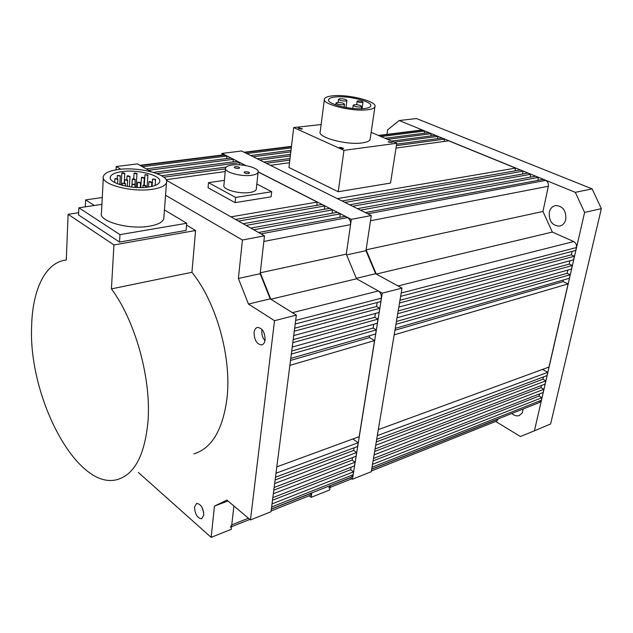 <?xml version="1.0" encoding="UTF-8"?>
<svg xmlns="http://www.w3.org/2000/svg" width="633" height="633" viewBox="0 0 633 633"><rect width="100%" height="100%" fill="white"/><g stroke="black" fill="none" stroke-linecap="round" stroke-linejoin="round"><path stroke-width="0.95" d="M295.2 324.001L380.813 301.553L381.359 298.175C381.612 294.97 380.607 292.565 378.328 290.958L292.438 312.678L270.821 299.243L260.282 272.807L263.826 241.458L350.563 224.628L346.298 254.142L260.282 272.807M377.189 302.503L376.556 306.491L294.654 328.218M376.556 306.491L379.729 308.311L294.282 331.17M379.729 308.311L379.064 312.465L293.712 335.577M375.456 313.438L374.839 317.291L293.19 339.652M374.839 317.291L377.996 319.135L292.802 342.643M377.996 319.135L377.331 323.281L292.232 347.05M291.33 354.061L376.271 329.896L373.138 328.036L291.726 351.014M373.138 328.036L373.731 324.286M376.271 329.896L375.614 334.01L290.769 358.42M369.379 335.806L369.577 337.571L290.507 360.43M369.577 337.571L374.562 340.578L289.874 365.368M374.562 340.578L359.172 436.667L276.803 466.877M275.474 477.227L357.598 446.487L358.199 442.72L275.98 473.255M358.199 442.72L352.85 438.985M354.108 447.792L353.697 450.411L275.118 479.98M353.697 450.411L356.64 452.492L274.659 483.549M356.64 452.492L356.039 456.227L274.152 487.489M352.557 457.556L352.154 460.088L273.812 490.148M352.154 460.088L355.081 462.185L273.345 493.756M355.081 462.185L354.496 465.872L272.847 497.633M271.383 508.956L351.386 477.187L353.072 474.758L353.546 471.807L350.635 469.694L272.506 500.228M350.635 469.694L351.022 467.217M353.546 471.807L272.04 503.876M230.349 527.186L231.757 524.852L233.894 505.973L231.251 529.33L211.153 537.377L138.382 472.487M271.13 510.942L310.273 495.338L311.8 492.909L311.167 497.34L309.157 495.781M142.417 166.708L226.883 156.034L223.686 154.832M226.883 156.034L226.63 158.598M233.055 161.906L233.308 159.31L230.847 158.052L146.278 168.9M233.308 159.31L148.684 170.261M239.598 164.833L239.82 162.634L237.304 161.352L153.36 172.366M239.82 162.634L156.984 173.6M245.454 165.506L243.863 164.691L241.64 164.991M226.226 167.065L161.589 175.752M225.498 168.829L163.773 177.193M225.229 171.559L166.075 179.693M258.169 171.986L317.188 202.077L230.95 216.85M317.188 202.077L316.761 205.345M238.451 221.099L324.792 205.954L321.857 204.459L235.555 219.461M324.792 205.954L324.341 209.286M332.032 213.289L332.499 209.887L329.524 208.368L243.119 223.742M332.499 209.887L246.055 225.411M253.754 229.763L340.285 213.859L337.294 212.332L250.795 228.094M340.285 213.859L339.794 217.348M350.563 224.628C350.785 221.392 349.804 219.042 347.62 217.594L345.167 216.344L258.581 232.501M245.841 165.569L222.001 153.415L241.624 150.986L371.294 215.552L351.323 219.342L346.298 254.142L356.537 278.789L270.821 299.243M350.278 477.63L352.454 479.228L382.269 293.15L356.537 278.789L378.328 290.958M203.699 512.398L201.84 507.009M203.779 515.159L201.674 518.759C197.361 518.15 194.98 514.241 194.513 507.041L196.649 503.401C200.954 504.034 203.328 507.951 203.779 515.159M264.966 340.776C262.608 337.856 261.579 334.43 261.864 330.505L262.03 329.508M265.116 339.866C264.697 342.762 263.55 344.447 261.666 344.93C256.784 344.241 254.252 340.111 254.062 332.539C254.466 329.595 255.629 327.886 257.56 327.419C262.426 328.139 264.942 332.285 265.116 339.866M211.153 537.377L214.445 506.107L226.899 500.078L250.47 519.922L274.516 320.694L248.468 304.038L238.38 278.457L260.179 273.717L264.467 235.832L166.36 180.27M260.179 273.717L270.204 298.855L248.468 304.038M274.516 320.694L296.347 315.115L270.204 298.855M296.347 315.115L271.027 511.725L250.47 519.922M151.445 171.828L137.464 163.9L116.219 166.534L116.029 169.858M238.38 278.457L242.423 240.018L165.553 195.265M120.848 169.233L116.219 166.534M94.357 205.488L85.629 199.909L102.277 197.512M85.305 206.833L85.629 199.909M242.423 240.018L264.467 235.832M227.975 500.988L214.445 506.107M367.005 109.786C371.642 109.272 374.277 108.259 374.918 106.748C377.743 101.549 348.641 94.072 332.911 95.812C327.965 96.279 325.14 97.316 324.428 98.914C321.271 103.994 351.331 111.772 367.005 109.786M324.341 99.61L320.211 131.68C317.006 137.29 346.67 145.329 362.226 142.908C366.824 142.275 369.45 141.127 370.107 139.466L370.218 138.73M388.725 141.657L388.1 141.934L392.246 142.631L388.725 141.657M340.008 147.323L339.296 147.639L342.904 148.636L343.616 148.32L340.008 147.323M298.926 127.961L298.19 128.27L301.617 129.179L302.352 128.871L298.926 127.961M335.68 96.944C331.573 97.34 329.231 98.202 328.646 99.523C326.035 103.765 351.022 110.229 364.086 108.591C367.971 108.164 370.186 107.317 370.724 106.051C373.098 101.731 348.783 95.48 335.68 96.944M362.052 102.506L362.978 102.158C362.424 101.335 360.786 100.916 358.072 100.892L357.139 101.24C357.7 102.071 359.338 102.491 362.052 102.506M360.335 107.048L361.68 106.534C360.881 105.323 358.507 104.714 354.575 104.69L353.214 105.205C354.021 106.415 356.395 107.032 360.335 107.048M345.571 100.995L346.939 100.489C346.156 99.326 343.83 98.724 339.953 98.701L338.568 99.207C339.351 100.378 341.685 100.971 345.571 100.995M343.11 104.777L344.502 104.255C343.719 103.06 341.361 102.451 337.429 102.427L336.02 102.957C336.811 104.152 339.169 104.762 343.11 104.777M371.16 132.344L396.756 143.287L390.521 183.064L338.244 191.744L288.949 167.516L293.712 127.565L343.964 150.345L338.244 191.744M396.756 143.287L343.964 150.345M321.129 124.527L293.712 127.565M245.177 171.796C247.677 171.717 249.133 172.121 249.552 173.015L248.5 173.513C245.992 173.592 244.528 173.189 244.109 172.295L245.177 171.796M235.326 166.716C237.802 166.645 239.242 167.041 239.654 167.911L238.594 168.402C236.109 168.481 234.669 168.077 234.257 167.207L235.326 166.716M225.506 168.695L223.924 185.16C221.93 189.378 239.551 194.363 250.011 192.472C253.643 191.87 255.724 190.842 256.254 189.378L256.325 188.705M232.089 165.047C228.307 165.585 226.131 166.574 225.57 168.03C223.591 172.081 241.323 176.995 251.839 175.238C255.487 174.676 257.576 173.703 258.106 172.303C259.973 168.204 242.613 163.409 232.089 165.047M224.383 180.365L208.51 182.652L235.626 197.433L271.715 191.744L256.84 183.981M208.51 182.652L208.051 187.748L235.096 202.639L235.626 197.433M235.096 202.639L271.138 196.823L271.715 191.744M152.379 189.267C160.655 187.977 165.363 185.778 166.503 182.66C169.802 174.716 139.292 166.487 118.506 169.486C109.723 170.681 104.682 172.936 103.385 176.259C99.745 184.1 131.593 192.693 152.379 189.267M163.9 217.254L163.773 218.844C162.626 222.199 157.965 224.628 149.784 226.116C129.243 230.056 97.846 221.241 101.478 212.783L103.306 177.818M122.098 171.583C115.277 172.524 111.368 174.281 110.371 176.86C107.555 182.992 132.313 189.671 148.549 187.036C155.061 186.039 158.772 184.314 159.674 181.861C162.277 175.665 138.334 169.201 122.098 171.583M147.244 175.262L147.908 174.961L144.997 174.661L147.244 175.262M154.895 179.645L155.552 179.345L152.632 179.028L154.895 179.645M151.176 182.454L151.841 182.146L149.562 181.521L148.89 181.829L151.176 182.454M143.683 178.126L144.356 177.826L142.093 177.208L141.42 177.517L143.683 178.126M136.309 173.869L136.989 173.569L134.75 172.967L134.069 173.268L136.309 173.869M145.281 185.999L145.962 185.683L143.659 185.05L142.971 185.366L145.281 185.999M139.893 182.85L140.581 182.533L137.606 182.225L139.893 182.85M134.568 179.732L135.256 179.424L132.985 178.807L132.297 179.123L134.568 179.732M129.306 176.654L129.994 176.346L127.739 175.737L127.043 176.053L129.306 176.654M124.1 173.608L124.788 173.3L122.549 172.706L121.853 173.015L124.1 173.608M134.386 184.773L135.082 184.448L132.083 184.148L134.386 184.773M126.94 180.381L127.644 180.057L124.661 179.764L126.94 180.381M119.613 176.053L120.317 175.737L117.358 175.452L119.613 176.053M124.725 183.76L125.437 183.435L122.43 183.143L124.725 183.76M117.16 179.258L117.873 178.933L114.882 178.648L117.16 179.258M119.534 242.075L186.118 230.388L186.719 223.259L119.977 234.637L78.864 207.79L78.547 214.959L119.534 242.075L119.977 234.637M78.864 207.79L101.913 204.372M164.445 209.942L186.719 223.259M113.94 244.939L111.408 288.893C135.47 321.01 151.611 379.523 147.924 422.211C144.585 455.404 134.41 474.513 117.406 479.537C76.997 491.145 28.034 396.954 31.65 325.686C32.481 289.55 45.623 262.054 66.291 260.021L68.119 214.302L113.94 244.939L195.589 230.507L186.561 225.095M193.801 453.877C211.723 448.488 222.792 429.942 227.002 398.22C231.797 357.471 216.336 302.345 191.934 272.301L195.589 230.507M111.408 288.893L191.934 272.301M78.65 212.712L68.119 214.302M400.618 296.363L575.769 250.439L576.434 247.55C576.805 244.821 575.895 242.819 573.68 241.545L398.062 285.966L376.263 274.081L366.096 249.845L370.511 220.759L548.352 186.244L542.948 211.469L366.096 249.845M572.113 251.396L571.338 254.814L399.961 300.279M571.338 254.814L574.44 256.223L399.51 303.017M574.44 256.223L573.625 259.783L398.822 307.116M569.977 260.772L569.217 264.08L398.189 310.898M569.217 264.08L572.311 265.504L397.722 313.691M572.311 265.504L571.488 269.065L397.033 317.782M395.941 324.302L570.183 274.738L567.113 273.298L396.416 321.469M567.113 273.298L567.848 270.077M570.183 274.738L569.376 278.275L395.269 328.361M563.061 280.095L563.188 281.59L394.952 330.236M563.188 281.59L568.078 283.916L394.185 334.833M568.078 283.916L548.977 367.037L378.312 429.641M376.69 439.342L547.015 375.591L547.767 372.307L377.315 435.623M547.767 372.307L542.497 369.411M543.438 376.928L542.916 379.207L376.255 441.921M542.916 379.207L545.812 380.821L375.701 445.268M545.812 380.821L545.06 384.081L375.076 448.963M541.492 385.45L540.986 387.657L374.665 451.456M540.986 387.657L543.866 389.279L374.095 454.85M543.866 389.279L543.13 392.492L373.486 458.482M371.706 469.116L539.538 402.469L541.35 400.262L541.935 397.682L539.063 396.044L373.074 460.927M539.063 396.044L539.561 393.884M541.935 397.682L372.505 464.353M328.82 487.948L330.363 485.535L329.698 489.918L311.167 497.34M371.397 470.984L496.826 420.992L498.495 418.769M381.003 136.554L424.688 131.031L421.412 130.074M291.283 147.893L246.728 153.526M424.688 131.031L424.316 133.246M430.851 135.937L431.231 133.698L428.723 132.677L385.046 138.279M290.99 150.338L250.715 155.504M431.231 133.698L387.554 139.355M290.808 151.873L253.184 156.739M437.458 138.674L437.846 136.396L435.29 135.359L391.621 141.088M290.515 154.365L257.196 158.741M437.846 136.396L394.177 142.18M290.325 155.94L259.72 159.991M396.385 145.653L444.532 139.125L441.953 138.073L396.614 144.166M290.025 158.487L263.787 162.016M289.827 160.102L266.343 163.29M444.532 139.125L444.129 141.444M337.318 198.627L515.555 168.093L448.678 140.819L396.005 148.067M289.518 162.713L270.449 165.34M515.555 168.093L514.993 170.886M344.938 202.425L523.103 171.171L520.191 169.984L341.994 200.954M523.103 171.171L522.518 174.02M530.13 177.193L530.739 174.281L527.787 173.086L349.669 204.783M530.739 174.281L352.652 206.263M360.454 210.148L538.438 177.422L535.478 176.219L357.455 208.653M538.438 177.422L537.805 180.405M548.352 186.244C548.708 183.499 547.806 181.536 545.662 180.373L543.256 179.392L365.344 212.585M542.948 211.469L552.316 232.058L376.263 274.081M552.316 232.058L573.68 241.545M511.883 413.452C514.289 415.636 516.71 416.356 519.155 415.604L522.122 413.088L523.238 408.95M549.278 212.316C548.827 221.075 552.237 225.68 559.517 226.131C562.713 225.411 564.794 223.172 565.775 219.414C566.266 210.686 562.903 206.049 555.687 205.503C552.387 206.2 550.251 208.471 549.278 212.316M592.148 188.887L416.467 118.545L399.201 120.523L575.31 192.337L592.148 188.887L601.35 208.645L550.615 423.975L534.426 430.804L584.607 212.443L575.31 192.337M386.961 134.386L387.657 129.828L399.201 120.523M534.426 430.804L520.437 436.525L495.663 421.459M601.35 208.645L584.607 212.443M351.323 219.342L258.177 171.859M222.001 153.415L221.843 155.061M352.454 479.228L371.27 471.72L402.002 288.11L382.269 293.15M371.294 215.552L365.969 250.692L346.662 254.893M356.379 278.322L375.638 273.733L365.969 250.692M375.638 273.733L402.002 288.11M381.359 298.175L295.666 320.417M353.072 474.758L271.644 506.978M311.784 493.067L271.367 509.114M248.445 518.221L231.757 524.852M224.921 155.03L140.502 165.624M347.62 217.594L261.002 233.87M576.434 247.55L401.18 293.032M541.35 400.262L372.014 467.257M498.472 418.911L371.682 469.267M350.405 477.725L330.339 485.693M422.686 130.216L379.001 135.699M291.425 146.682L244.757 152.545M545.662 180.373L367.789 213.804M249.861 519.416L231.551 526.711M223.9 154.8L139.956 165.316M261.666 344.93L262.094 344.811M374.918 106.748L370.107 139.466M328.574 100.101L328.646 99.523M362.044 108.741L362.978 102.158M361.364 108.765L361.68 106.534M345.974 107.523L346.939 100.489M344.107 107.175L344.502 104.255M356.656 104.706L357.131 101.32M352.763 108.457L353.198 105.323M338.141 102.396L338.552 99.318M335.759 104.936L336.004 103.076M256.254 189.378L258.106 172.303M166.503 182.66L163.773 218.844M110.3 178.063L110.371 176.86M147.07 187.218L147.908 174.961M155.117 185.461L155.552 179.345M151.54 186.498L151.841 182.146M143.873 185.026L144.356 177.826M136.095 187.447L136.989 173.569M145.851 187.336L145.962 185.683M140.249 187.574L140.581 182.533M134.948 184.187L135.256 179.424M129.346 186.767L129.994 176.346M124.218 182.826L124.788 173.3M134.892 187.376L135.082 184.448M127.249 186.426L127.644 180.057M119.795 184.607L120.317 175.737M125.279 186.047L125.437 183.435M117.588 183.823L117.873 178.933M144.3 185.018L144.997 174.724M152.11 186.371L152.624 179.099M148.533 187.036L148.882 181.9M140.755 187.566L141.42 177.588M133.721 178.783L134.069 173.339M142.829 187.526L142.971 185.445M137.258 187.51L137.598 182.304M131.799 187.083L132.289 179.194M126.837 179.527L127.043 176.116M121.148 185.026L121.853 173.078M131.901 187.099L132.083 184.219M124.479 182.866L124.661 179.835M117.184 178.435L117.358 175.523M122.296 185.342L122.422 183.214M114.668 182.486L114.882 178.72M351.837 478.777L330.078 487.45M421.641 130.042L378.431 135.454M291.473 146.342L244.196 152.26M519.566 415.446L519.155 415.604M560.229 225.957L559.517 226.131"/></g></svg>
